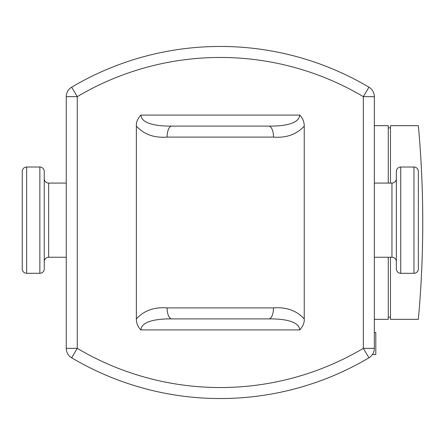 <?xml version="1.0" encoding="UTF-8"?>
<svg xmlns="http://www.w3.org/2000/svg" width="445" height="445" viewBox="0 0 445 445"><rect width="100%" height="100%" fill="white"/><g stroke="black" fill="none" stroke-linecap="round" stroke-linejoin="round"><path stroke-width="0.67" d="M26.65 273.308L26.65 167.02A4.4 4.4 0 0 0 22.25 171.42L22.25 268.908A4.4 4.4 0 0 0 26.65 273.308L39.855 273.308A4.4 4.4 0 0 0 44.255 268.908L44.255 171.42A4.4 4.4 0 0 0 39.855 167.02L39.855 273.308M26.65 167.02L39.855 167.02M44.255 178.684A4.4 4.4 0 0 0 48.655 183.084L66.261 183.084L66.261 96.66L66.261 348.34A11.003 11.003 0 0 0 71.656 357.808L77.263 348.34L66.261 348.34L66.261 257.243L48.655 257.243L48.655 183.084M44.255 261.643A4.4 4.4 0 0 1 48.655 257.243M413.95 167.02L413.95 273.308A4.4 4.4 0 0 0 418.35 268.908L418.35 171.42A4.4 4.4 0 0 0 413.95 167.02L400.745 167.02A4.4 4.4 0 0 0 396.345 171.42L396.345 268.908A4.4 4.4 0 0 0 400.745 273.308L400.745 167.02M413.95 273.308L400.745 273.308M374.34 183.084L374.34 96.66A11.003 11.003 0 0 0 368.944 87.192L363.337 96.66L374.34 96.66L374.34 348.34L363.337 348.34L368.944 357.808A11.003 11.003 0 0 0 374.34 348.34L374.34 183.084L391.945 183.084L391.945 257.243A4.4 4.4 0 0 1 396.345 261.643M396.345 178.684A4.4 4.4 0 0 1 391.945 183.084M171.837 126.096A11.003 4.75 90 0 0 167.086 137.099L273.514 137.099A11.003 4.75 -90 0 0 268.763 126.096L171.837 126.096C158.003 126.313 141.376 124.133 140.948 115.105M136.359 126.091C136.053 122.559 137.533 118.887 140.804 115.094L299.797 115.094C302.739 118.159 304.224 121.824 304.241 126.091L304.241 318.909C304.547 322.441 303.067 326.113 299.797 329.906L140.804 329.906C137.855 326.841 136.376 323.176 136.359 318.909L136.359 126.091M136.354 126.08C143.98 134.418 154.22 138.095 167.086 137.099M299.652 115.105C299.224 124.133 282.597 126.313 268.763 126.096M273.514 137.099C286.374 138.095 296.62 134.418 304.247 126.08M304.247 318.92C296.62 310.582 286.374 306.905 273.514 307.901L167.086 307.901C154.22 306.905 143.98 310.582 136.354 318.92M167.086 307.901A11.003 4.75 90 0 0 171.837 318.904L268.763 318.904A11.003 4.75 -90 0 0 273.514 307.901M140.948 329.895C141.376 320.867 158.003 318.687 171.837 318.904M268.763 318.904C282.597 318.687 299.224 320.867 299.652 329.895M71.656 87.192A11.003 11.003 0 0 0 66.261 96.66L77.263 96.66L71.656 87.192A291.575 291.575 0 0 1 368.944 87.192M71.656 357.808A291.575 291.575 0 0 0 368.944 357.808M372.432 354.531L375.803 354.531L375.803 332.526L374.34 332.526M390.476 183.084L390.476 125.674L418.35 125.674A1067.266 1067.266 0 0 1 418.35 319.326L390.476 319.326L390.476 257.243M390.476 317.124L388.274 317.124M388.274 127.876L390.476 127.876M374.34 319.326L388.274 319.326L388.274 257.243M388.274 183.084L388.274 125.674L374.34 125.674M363.337 348.34A280.572 280.572 0 0 1 77.263 348.34L77.263 96.66A280.572 280.572 0 0 1 363.337 96.66L363.337 348.34M374.34 257.243L391.945 257.243"/></g></svg>

